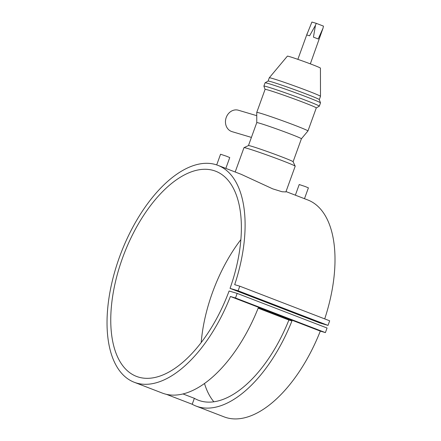 <?xml version="1.0" encoding="UTF-8"?>
<svg xmlns="http://www.w3.org/2000/svg" width="441" height="441" viewBox="0 0 441 441"><rect width="100%" height="100%" fill="white"/><g stroke="black" fill="none" stroke-linecap="round" stroke-linejoin="round"><path stroke-width="0.66" d="M304.483 198.687L308.408 187.855L305.073 186.477L299.213 184.531L295.36 195.176M295.189 166.174A27.232 0.943 -160.1 0 0 282.835 160.877A27.232 0.943 -160.1 0 0 244.011 147.647L248.476 145.558A23.737 0.821 -160.1 0 1 282.328 157.09A23.737 0.821 -160.1 0 1 293.094 161.709L295.189 166.174A27.232 0.943 -160.1 0 1 295.194 166.207L285.889 191.912L282.135 191.763L272.709 188.847L241.205 174.322L217.848 165.325A116.248 58.862 111.1 0 1 234.684 284.671L239.783 286.187L238.118 290.779L230.042 288.381A109.963 55.682 -68.9 0 0 215.588 171.191A109.963 55.682 -68.9 0 0 124.108 253.796A109.963 55.682 -68.9 0 0 136.55 376.427A109.963 55.682 -68.9 0 0 229.094 291.005L237.17 293.403L235.505 297.995L230.411 296.479A116.248 58.862 111.1 0 1 134.296 382.286A116.248 58.862 111.1 0 1 121.143 252.649A116.248 58.862 111.1 0 1 217.848 165.325M216.696 164.906L220.561 154.24L226.415 156.186L229.75 157.564L225.831 168.396M251.414 137.405L232.038 131.65A11.168 9.625 -73.5 0 1 226.227 117.477A11.168 9.625 -73.5 0 1 238.399 110.233L256.75 115.68M269.286 77.787A27.232 0.943 -160.1 0 1 308.132 91A27.232 0.943 -160.1 0 1 320.486 96.325A27.232 0.943 -160.1 0 0 320.486 96.325L320.431 68.107A17.574 0.606 -160.1 0 0 312.46 64.673A17.574 0.606 -160.1 0 0 287.389 56.145L269.286 77.787A27.232 0.943 -160.1 0 0 269.28 77.798L268.095 81.067L265.096 82.803A29.475 1.02 -160.1 0 0 265.074 82.825L263.883 86.111A29.475 1.02 -160.1 0 0 263.889 86.138L265.08 89.396M316.291 107.924L307.956 130.955A27.232 0.943 -160.1 0 0 307.956 130.955A27.232 0.943 -160.1 0 0 295.602 125.619A27.232 0.943 -160.1 0 0 269.914 116.314A27.232 0.943 -160.1 0 0 256.75 112.416L265.085 89.385A27.232 0.943 -160.1 0 1 278.249 93.283A27.232 0.943 -160.1 0 1 303.937 102.588A27.232 0.943 -160.1 0 1 316.291 107.924L319.29 106.198A29.475 1.02 -160.1 0 0 319.312 106.171L320.497 102.891A29.475 1.02 -160.1 0 0 320.497 102.858L319.295 99.583A27.232 0.943 -160.1 0 0 306.942 94.28A27.232 0.943 -160.1 0 0 268.111 81.056M320.497 102.858A29.475 1.02 -160.1 0 0 307.123 97.119A29.475 1.02 -160.1 0 0 265.096 82.803M319.312 106.171A29.475 1.02 -160.1 0 0 305.938 100.399A29.475 1.02 -160.1 0 0 278.133 90.328A29.475 1.02 -160.1 0 0 263.883 86.111M307.95 130.96L301.407 138.783A23.737 0.821 -160.1 0 0 301.407 138.777A23.737 0.821 -160.1 0 0 290.641 134.125A23.737 0.821 -160.1 0 0 268.244 126.016A23.737 0.821 -160.1 0 0 256.767 122.62A23.737 0.821 -160.1 0 0 256.767 122.626L248.459 145.569M315.475 25.286L316.263 23.34L311.914 22.05L306.716 34.933L309.599 35.793L315.475 25.286L313.441 37.143L318.204 38.979L323.021 28.191L310.337 63.862M134.296 382.286L162.387 393.107A116.248 58.862 -68.9 0 0 258.244 307.95L291.959 320.932A116.248 58.862 111.1 0 1 196.096 406.089A116.248 58.862 111.1 0 1 192.215 404.265L166.489 394.359M324.714 318.893A116.248 58.862 111.1 0 0 307.741 199.944L286.011 191.576M237.17 293.403L327.062 328.021L325.403 332.613L320.304 331.103A116.248 58.862 111.1 0 1 224.188 416.905L196.096 406.089M320.304 331.103L230.411 296.479M183.054 393.962L194.365 398.317A109.963 55.682 -68.9 0 0 198.356 400.224A109.963 55.682 -68.9 0 0 288.894 320.023L258.15 308.182M239.783 286.187L329.675 320.805L328.01 325.397L319.94 322.999L230.042 288.381M240.847 239.623A109.963 55.682 -68.9 0 0 201.19 342.607M204.503 383.532A109.963 55.682 -68.9 0 0 213.874 401.812M328.01 325.397L238.118 290.779M325.403 332.613L235.505 297.995M244.011 147.647A27.232 0.943 -160.1 0 0 243.983 147.674L235.18 172.001M256.75 112.416A27.232 0.943 -160.1 0 0 256.745 112.427L256.767 122.62M323.021 28.191L323.451 26.113L316.263 23.34M192.215 404.265L194.365 398.317M291.959 320.932L288.894 320.023M320.486 96.336L319.306 99.6M301.407 138.777L293.1 161.726M307.399 32.998L297.862 59.348"/></g></svg>
